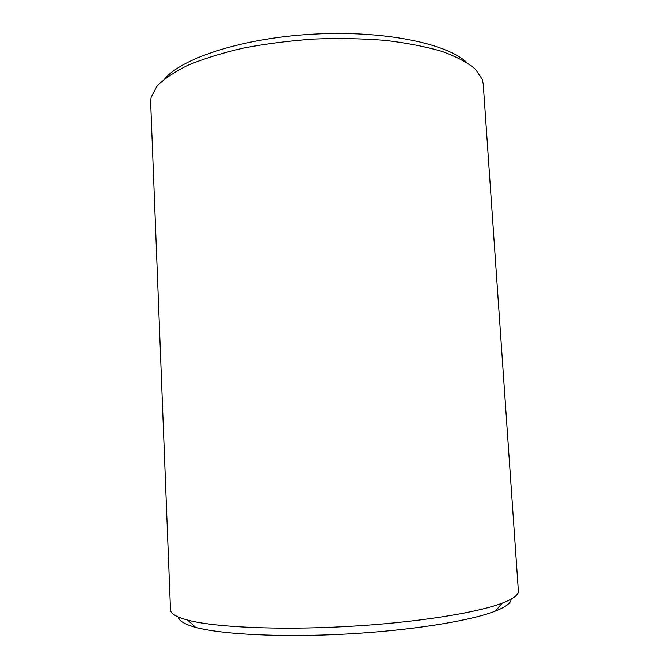 <?xml version="1.0" encoding="UTF-8"?>
<svg xmlns="http://www.w3.org/2000/svg" width="669" height="669" viewBox="0 0 669 669"><rect width="100%" height="100%" fill="white"/><g stroke="black" fill="none" stroke-linecap="round" stroke-linejoin="round"><path stroke-width="1" d="M164.808 78.716C182.553 57.726 243.784 37.874 313.753 34.127C383.713 30.297 446.733 43.418 466.636 62.368M150.65 102.089L151.127 97.197L156.814 86.393C163.788 79.076 174.191 72.009 188.031 65.186C203.769 58.663 222.242 52.951 243.457 48.059C265.877 43.794 289.393 40.792 314.02 39.053C338.681 38.125 362.389 38.568 385.135 40.391C406.752 42.958 425.735 46.638 442.084 51.429C456.584 56.714 467.69 62.618 475.408 69.133L482.24 79.268L483.235 84.077L518.366 590.986C518.718 594.774 513.374 598.814 502.319 603.095C476.637 612.996 414.245 622.881 345.84 626.577C277.434 630.29 214.339 627.204 187.73 620.138C176.282 617.069 170.528 613.632 170.478 609.827L150.65 102.089M178.539 617.136C178.882 620.891 184.544 624.286 195.515 627.33C221.28 634.404 281.348 637.565 346.241 634.045C411.134 630.533 470.516 620.907 495.353 611.09C505.94 606.883 511.2 602.894 511.133 599.123M495.353 611.09L502.319 603.095M195.515 627.33L187.73 620.138"/></g></svg>
